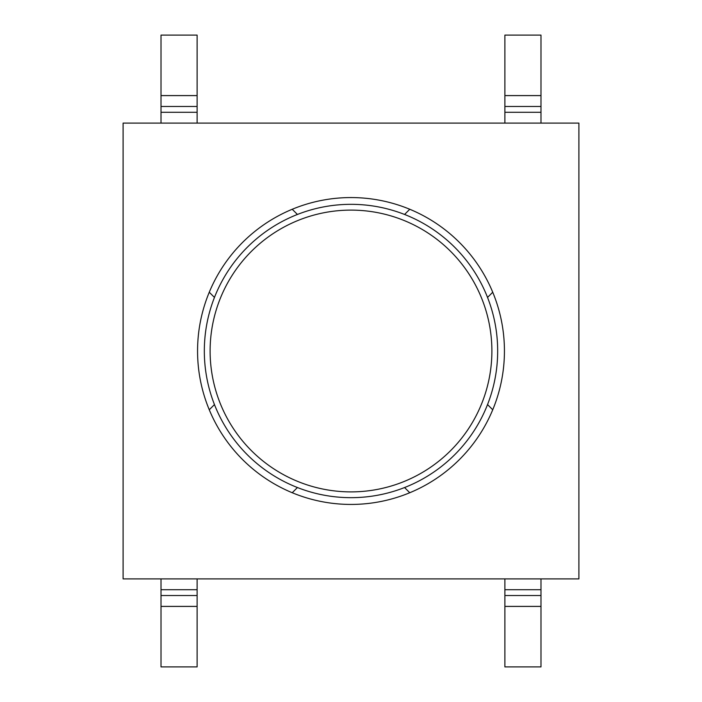 <?xml version="1.0" encoding="UTF-8"?>
<svg xmlns="http://www.w3.org/2000/svg" width="702" height="702" viewBox="0 0 702 702"><rect width="100%" height="100%" fill="white"/><g stroke="black" fill="none" stroke-linecap="round" stroke-linejoin="round"><path stroke-width="1.05" d="M404.571 214.461L409.766 209.266M492.734 292.234L487.539 297.429M487.539 404.571L492.734 409.766M409.766 492.734L404.571 487.539M297.429 487.539L292.234 492.734M209.266 409.766L214.461 404.571M292.234 209.266L297.429 214.461M214.461 297.429L209.266 292.234M247.288 247.288A146.665 146.665 0 0 0 313.039 492.672A146.665 146.665 0 0 0 492.672 313.039A146.665 146.665 0 0 0 247.288 247.288M197.56 351A153.44 153.44 0 0 1 427.72 218.12A153.44 153.44 0 0 1 427.72 483.88A153.44 153.44 0 0 1 197.56 351M578.896 123.104L578.896 578.896L123.104 578.896L123.104 123.104L578.896 123.104M161.012 95.595L161.012 35.1L197.113 35.1L197.113 95.595L161.012 95.595L161.012 106.485L197.113 106.485L197.113 95.595M197.113 106.485L197.113 112.285L161.012 112.285L161.012 123.104M197.113 123.104L197.113 112.285M540.988 123.104L540.988 35.1L504.887 35.1L504.887 123.104M161.012 578.896L161.012 589.715L197.113 589.715L197.113 578.896M197.113 589.715L197.113 595.515L161.012 595.515L161.012 589.715M161.012 595.515L161.012 606.405L197.113 606.405L197.113 595.515M197.113 606.405L197.113 666.9L161.012 666.9L161.012 606.405M504.887 578.896L504.887 666.9L540.988 666.9L540.988 578.896M161.012 112.285L161.012 106.485M251.377 251.377A140.891 140.891 0 0 1 450.623 251.377A140.891 140.891 0 0 1 450.623 450.623A140.891 140.891 0 0 1 251.377 450.623A140.891 140.891 0 0 1 251.377 251.377M504.887 589.715L540.988 589.715M540.988 595.515L504.887 595.515M540.988 112.285L504.887 112.285M504.887 106.485L540.988 106.485M540.988 95.595L504.887 95.595M504.887 606.405L540.988 606.405"/></g></svg>
